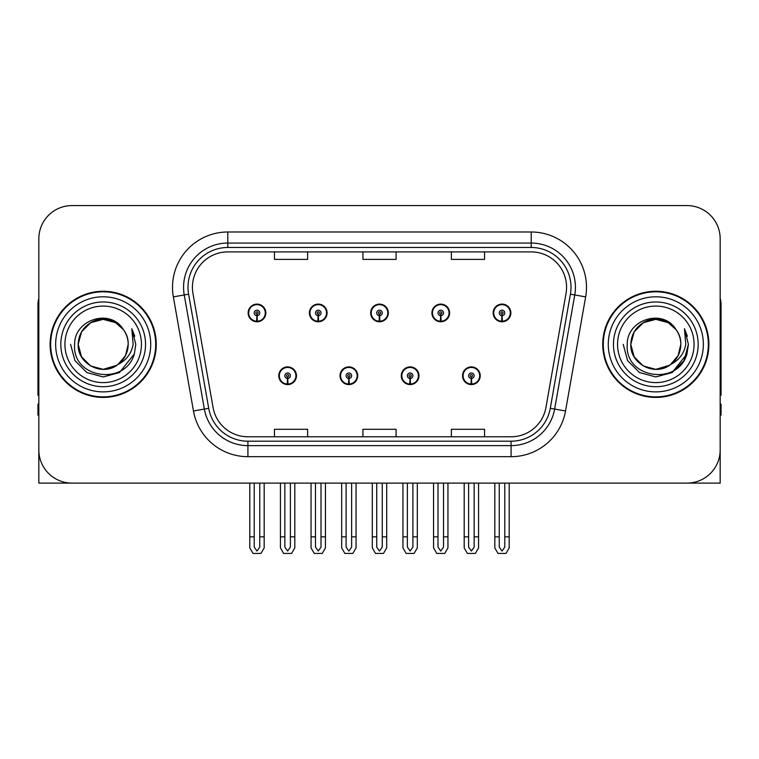 <?xml version="1.0" encoding="UTF-8"?>
<svg xmlns="http://www.w3.org/2000/svg" width="759" height="759" viewBox="0 0 759 759"><rect width="100%" height="100%" fill="white"/><g stroke="black" fill="none" stroke-linecap="round" stroke-linejoin="round"><path stroke-width="1.14" d="M655.814 483.103L720.168 483.103L720.168 238.743A33.168 33.168 0 0 0 686.99 205.575L72.01 205.575A33.168 33.168 0 0 0 38.832 238.743L38.832 483.103L103.186 483.103M278.771 375.743A8.842 8.842 0 0 0 287.614 384.585A8.842 8.842 0 0 0 296.465 375.743A8.842 8.842 0 0 0 287.614 366.891A8.842 8.842 0 0 0 278.771 375.743M340.023 375.743A8.842 8.842 0 0 0 348.874 384.585A8.842 8.842 0 0 0 357.717 375.743A8.842 8.842 0 0 0 348.874 366.891A8.842 8.842 0 0 0 340.023 375.743M401.283 375.743A8.842 8.842 0 0 0 410.126 384.585A8.842 8.842 0 0 0 418.977 375.743A8.842 8.842 0 0 0 410.126 366.891A8.842 8.842 0 0 0 401.283 375.743M431.909 312.936A8.842 8.842 0 0 0 440.751 321.778A8.842 8.842 0 0 0 449.603 312.936A8.842 8.842 0 0 0 440.751 304.093A8.842 8.842 0 0 0 431.909 312.936M370.658 312.936A8.842 8.842 0 0 0 379.5 321.778A8.842 8.842 0 0 0 388.342 312.936A8.842 8.842 0 0 0 379.5 304.093A8.842 8.842 0 0 0 370.658 312.936M309.397 312.936A8.842 8.842 0 0 0 318.249 321.778A8.842 8.842 0 0 0 327.091 312.936A8.842 8.842 0 0 0 318.249 304.093A8.842 8.842 0 0 0 309.397 312.936M248.146 312.936A8.842 8.842 0 0 0 256.988 321.778A8.842 8.842 0 0 0 265.83 312.936A8.842 8.842 0 0 0 256.988 304.093A8.842 8.842 0 0 0 248.146 312.936M462.535 375.743A8.842 8.842 0 0 0 471.386 384.585A8.842 8.842 0 0 0 480.229 375.743A8.842 8.842 0 0 0 471.386 366.891A8.842 8.842 0 0 0 462.535 375.743M493.17 312.936A8.842 8.842 0 0 0 502.012 321.778A8.842 8.842 0 0 0 510.854 312.936A8.842 8.842 0 0 0 502.012 304.093A8.842 8.842 0 0 0 493.17 312.936M50.113 344.339A53.073 53.073 0 0 0 103.186 397.412A53.073 53.073 0 0 0 156.259 344.339A53.073 53.073 0 0 0 103.186 291.266A53.073 53.073 0 0 0 50.113 344.339M602.741 344.339A53.073 53.073 0 0 0 655.814 397.412A53.073 53.073 0 0 0 708.887 344.339A53.073 53.073 0 0 0 655.814 291.266A53.073 53.073 0 0 0 602.741 344.339M192.416 287.281A35.379 35.379 0 0 1 227.795 251.903L531.205 251.903A35.379 35.379 0 0 1 566.043 293.429L545.93 407.536A35.379 35.379 0 0 1 511.082 436.776L247.918 436.776A35.379 35.379 0 0 1 213.07 407.536L192.957 293.429A35.379 35.379 0 0 1 192.416 287.281M187.995 287.281A39.81 39.81 0 0 0 188.602 294.198L208.716 408.304A39.81 39.81 0 0 0 247.918 441.197L511.082 441.197A39.81 39.81 0 0 0 550.284 408.304L570.398 294.198A39.81 39.81 0 0 0 531.205 247.481L227.795 247.481A39.81 39.81 0 0 0 187.995 287.281M173.356 296.883A55.284 55.284 0 0 1 227.795 231.998L531.205 231.998A55.284 55.284 0 0 1 585.644 296.883L565.531 410.989A55.284 55.284 0 0 1 511.082 456.681L247.918 456.681A55.284 55.284 0 0 1 193.469 410.989L173.356 296.883L184.238 294.966A44.231 44.231 0 0 1 227.795 243.06L531.205 243.06A44.231 44.231 0 0 1 574.762 294.966L554.639 409.073A44.231 44.231 0 0 1 511.082 445.618L247.918 445.618A44.231 44.231 0 0 1 204.361 409.073L184.238 294.966A44.231 44.231 0 0 1 183.574 287.281M686.99 205.575L72.01 205.575M38.832 238.743L38.832 449.935A33.168 33.168 0 0 0 72.01 483.103L686.99 483.103A33.168 33.168 0 0 0 720.168 449.935L720.168 238.743M362.916 251.903L362.916 259.388L396.084 259.388L396.084 251.903M274.454 251.903L274.454 259.388L307.632 259.388L307.632 251.903M451.368 251.903L451.368 259.388L484.546 259.388L484.546 251.903M396.084 436.776L396.084 429.29L362.916 429.29L362.916 436.776M307.632 436.776L307.632 429.29L274.454 429.29L274.454 436.776M484.546 436.776L484.546 429.29L451.368 429.29L451.368 436.776M474.147 483.103L474.147 547.106L471.386 551.053L468.616 547.106L468.616 536.841L464.195 536.841L464.195 547.894L467.392 553.425L475.381 553.425L478.568 547.894L478.568 483.103M471.263 378.504L471.026 384.026A8.292 8.292 0 0 1 463.094 375.743A8.292 8.292 0 0 1 471.386 367.451A8.292 8.292 0 0 1 479.679 375.743A8.292 8.292 0 0 1 471.747 384.026L471.5 378.504A2.761 2.761 0 0 0 474.147 375.743A2.761 2.761 0 0 0 471.386 372.973A2.761 2.761 0 0 0 468.616 375.743A2.761 2.761 0 0 0 471.263 378.504L471.339 376.844A1.11 1.11 0 0 1 470.276 375.743A1.11 1.11 0 0 1 471.386 374.633A1.11 1.11 0 0 1 472.487 375.743A1.11 1.11 0 0 1 471.434 376.844L471.5 378.504M479.944 377.954L479.375 377.954M479.375 373.532L479.944 373.532M463.388 377.954L462.819 377.954M462.819 373.532L463.388 373.532M464.195 483.103L464.195 536.841M468.616 483.103L468.616 536.841M474.147 536.841L478.568 536.841M504.773 483.103L504.773 547.106L502.012 551.053L499.251 547.106L499.251 536.841L494.821 536.841L494.821 547.894L498.018 553.425L506.006 553.425L509.194 547.894L509.194 483.103M501.889 315.697L501.652 321.218A8.292 8.292 0 0 1 493.72 312.936A8.292 8.292 0 0 1 502.012 304.644A8.292 8.292 0 0 1 510.304 312.936A8.292 8.292 0 0 1 502.373 321.218L502.135 315.697A2.761 2.761 0 0 0 504.773 312.936A2.761 2.761 0 0 0 502.012 310.175A2.761 2.761 0 0 0 499.251 312.936A2.761 2.761 0 0 0 501.889 315.697L501.965 314.046A1.11 1.11 0 0 1 500.902 312.936A1.11 1.11 0 0 1 502.012 311.835A1.11 1.11 0 0 1 503.113 312.936A1.11 1.11 0 0 1 502.06 314.046L502.135 315.697M510.579 315.146L510.001 315.146M510.001 310.725L510.579 310.725M494.014 315.146L493.445 315.146M493.445 310.725L494.014 310.725M494.821 483.103L494.821 536.841M499.251 483.103L499.251 536.841M504.773 536.841L509.194 536.841M38.832 415.107L37.95 415.107L37.95 404.044L38.832 404.044M38.832 298.344A22.115 22.115 0 0 0 37.95 304.53L37.95 395.202A22.115 22.115 0 0 1 38.832 395.145M412.896 483.103L412.896 547.106L410.126 551.053L407.365 547.106L407.365 536.841L402.944 536.841L402.944 547.894L406.131 553.425L414.12 553.425L417.317 547.894L417.317 483.103M410.012 378.504L409.765 384.026A8.292 8.292 0 0 1 401.834 375.743A8.292 8.292 0 0 1 410.126 367.451A8.292 8.292 0 0 1 418.418 375.743A8.292 8.292 0 0 1 410.486 384.026L410.249 378.504A2.761 2.761 0 0 0 412.896 375.743A2.761 2.761 0 0 0 410.126 372.973A2.761 2.761 0 0 0 407.365 375.743A2.761 2.761 0 0 0 410.012 378.504L410.078 376.844A1.11 1.11 0 0 1 409.025 375.743A1.11 1.11 0 0 1 410.126 374.633A1.11 1.11 0 0 1 411.236 375.743A1.11 1.11 0 0 1 410.173 376.844L410.249 378.504M418.693 377.954L418.124 377.954M418.124 373.532L418.693 373.532M402.137 377.954L401.558 377.954M401.558 373.532L402.137 373.532M402.944 483.103L402.944 536.841M407.365 483.103L407.365 536.841M412.896 536.841L417.317 536.841M351.635 483.103L351.635 547.106L348.874 551.053L346.104 547.106L346.104 536.841L341.683 536.841L341.683 547.894L344.88 553.425L352.869 553.425L356.056 547.894L356.056 483.103M348.751 378.504L348.514 384.026A8.292 8.292 0 0 1 340.582 375.743A8.292 8.292 0 0 1 348.874 367.451A8.292 8.292 0 0 1 357.166 375.743A8.292 8.292 0 0 1 349.235 384.026L348.988 378.504A2.761 2.761 0 0 0 351.635 375.743A2.761 2.761 0 0 0 348.874 372.973A2.761 2.761 0 0 0 346.104 375.743A2.761 2.761 0 0 0 348.751 378.504L348.827 376.844A1.11 1.11 0 0 1 347.764 375.743A1.11 1.11 0 0 1 348.874 374.633A1.11 1.11 0 0 1 349.975 375.743A1.11 1.11 0 0 1 348.922 376.844L348.988 378.504M357.442 377.954L356.863 377.954M356.863 373.532L357.442 373.532M340.876 377.954L340.307 377.954M340.307 373.532L340.876 373.532M341.683 483.103L341.683 536.841M346.104 483.103L346.104 536.841M351.635 536.841L356.056 536.841M290.384 483.103L290.384 547.106L287.614 551.053L284.853 547.106L284.853 536.841L280.432 536.841L280.432 547.894L283.619 553.425L291.608 553.425L294.805 547.894L294.805 483.103M287.5 378.504L287.253 384.026A8.292 8.292 0 0 1 279.321 375.743A8.292 8.292 0 0 1 287.614 367.451A8.292 8.292 0 0 1 295.906 375.743A8.292 8.292 0 0 1 287.974 384.026L287.737 378.504A2.761 2.761 0 0 0 290.384 375.743A2.761 2.761 0 0 0 287.614 372.973A2.761 2.761 0 0 0 284.853 375.743A2.761 2.761 0 0 0 287.5 378.504L287.566 376.844A1.11 1.11 0 0 1 286.513 375.743A1.11 1.11 0 0 1 287.614 374.633A1.11 1.11 0 0 1 288.724 375.743A1.11 1.11 0 0 1 287.661 376.844L287.737 378.504M296.181 377.954L295.612 377.954M295.612 373.532L296.181 373.532M279.625 377.954L279.056 377.954M279.056 373.532L279.625 373.532M280.432 483.103L280.432 536.841M284.853 483.103L284.853 536.841M290.384 536.841L294.805 536.841M443.522 483.103L443.522 547.106L440.751 551.053L437.99 547.106L437.99 536.841L433.569 536.841L433.569 547.894L436.757 553.425L444.755 553.425L447.943 547.894L447.943 483.103M440.637 315.697L440.391 321.218A8.292 8.292 0 0 1 432.459 312.936A8.292 8.292 0 0 1 440.751 304.644A8.292 8.292 0 0 1 449.053 312.936A8.292 8.292 0 0 1 441.121 321.218L440.875 315.697A2.761 2.761 0 0 0 443.522 312.936A2.761 2.761 0 0 0 440.751 310.175A2.761 2.761 0 0 0 437.99 312.936A2.761 2.761 0 0 0 440.637 315.697L440.704 314.046A1.11 1.11 0 0 1 439.651 312.936A1.11 1.11 0 0 1 440.751 311.835A1.11 1.11 0 0 1 441.861 312.936A1.11 1.11 0 0 1 440.808 314.046L440.875 315.697M449.319 315.146L448.749 315.146M448.749 310.725L449.319 310.725M432.763 315.146L432.194 315.146M432.194 310.725L432.763 310.725M433.569 483.103L433.569 536.841M437.99 483.103L437.99 536.841M443.522 536.841L447.943 536.841M382.261 483.103L382.261 547.106L379.5 551.053L376.739 547.106L376.739 536.841L372.308 536.841L372.308 547.894L375.506 553.425L383.494 553.425L386.692 547.894L386.692 483.103M379.377 315.697L379.139 321.218A8.292 8.292 0 0 1 371.208 312.936A8.292 8.292 0 0 1 379.5 304.644A8.292 8.292 0 0 1 387.792 312.936A8.292 8.292 0 0 1 379.861 321.218L379.623 315.697A2.761 2.761 0 0 0 382.261 312.936A2.761 2.761 0 0 0 379.5 310.175A2.761 2.761 0 0 0 376.739 312.936A2.761 2.761 0 0 0 379.377 315.697L379.453 314.046A1.11 1.11 0 0 1 378.39 312.936A1.11 1.11 0 0 1 379.5 311.835A1.11 1.11 0 0 1 380.61 312.936A1.11 1.11 0 0 1 379.547 314.046L379.623 315.697M388.067 315.146L387.488 315.146M387.488 310.725L388.067 310.725M371.512 315.146L370.933 315.146M370.933 310.725L371.512 310.725M372.308 483.103L372.308 536.841M376.739 483.103L376.739 536.841M382.261 536.841L386.692 536.841M321.01 483.103L321.01 547.106L318.249 551.053L315.478 547.106L315.478 536.841L311.057 536.841L311.057 547.894L314.245 553.425L322.243 553.425L325.431 547.894L325.431 483.103M318.125 315.697L317.879 321.218A8.292 8.292 0 0 1 309.947 312.936A8.292 8.292 0 0 1 318.249 304.644A8.292 8.292 0 0 1 326.541 312.936A8.292 8.292 0 0 1 318.609 321.218L318.363 315.697A2.761 2.761 0 0 0 321.01 312.936A2.761 2.761 0 0 0 318.249 310.175A2.761 2.761 0 0 0 315.478 312.936A2.761 2.761 0 0 0 318.125 315.697L318.192 314.046A1.11 1.11 0 0 1 317.139 312.936A1.11 1.11 0 0 1 318.249 311.835A1.11 1.11 0 0 1 319.349 312.936A1.11 1.11 0 0 1 318.296 314.046L318.363 315.697M326.806 315.146L326.237 315.146M326.237 310.725L326.806 310.725M310.251 315.146L309.681 315.146M309.681 310.725L310.251 310.725M311.057 483.103L311.057 536.841M315.478 483.103L315.478 536.841M321.01 536.841L325.431 536.841M259.749 483.103L259.749 547.106L256.988 551.053L254.227 547.106L254.227 536.841L249.806 536.841L249.806 547.894L252.994 553.425L260.982 553.425L264.179 547.894L264.179 483.103M256.865 315.697L256.627 321.218A8.292 8.292 0 0 1 248.696 312.936A8.292 8.292 0 0 1 256.988 304.644A8.292 8.292 0 0 1 265.28 312.936A8.292 8.292 0 0 1 257.348 321.218L257.111 315.697A2.761 2.761 0 0 0 259.749 312.936A2.761 2.761 0 0 0 256.988 310.175A2.761 2.761 0 0 0 254.227 312.936A2.761 2.761 0 0 0 256.865 315.697L256.94 314.046A1.11 1.11 0 0 1 255.887 312.936A1.11 1.11 0 0 1 256.988 311.835A1.11 1.11 0 0 1 258.098 312.936A1.11 1.11 0 0 1 257.035 314.046L257.111 315.697M265.555 315.146L264.986 315.146M264.986 310.725L265.555 310.725M248.999 315.146L248.421 315.146M248.421 310.725L248.999 310.725M249.806 483.103L249.806 536.841M254.227 483.103L254.227 536.841M259.749 536.841L264.179 536.841M720.168 404.044L721.05 404.044L721.05 415.107L720.168 415.107M720.168 298.344A22.115 22.115 0 0 1 721.05 304.53L721.05 395.202A22.115 22.115 0 0 0 720.168 395.145M141.449 344.339A38.263 38.263 0 0 1 103.186 382.602A38.263 38.263 0 0 1 64.923 344.339A38.263 38.263 0 0 1 103.186 306.076A38.263 38.263 0 0 1 141.449 344.339M116.82 365.288L103.186 369.339L90.691 365.99L81.536 356.834L78.186 344.339C78.528 334.909 82.693 327.698 90.691 322.689C106.269 312.717 129.03 325.858 128.186 344.339C127.844 353.76 123.679 360.98 115.681 365.99C100.103 375.961 77.342 362.821 78.186 344.339C78.528 334.909 82.693 327.698 90.691 322.689C106.269 312.717 129.03 325.858 128.186 344.339L125.548 355.516L118.062 364.424A25 25 0 0 0 123.442 329.691C110.586 307.793 74.088 319.596 74.629 344.339C71.735 378.627 125.548 386.322 134.362 353.865L135.785 344.339L131.81 328.751L133.148 344.339C131.449 353.533 126.421 360.221 118.081 364.415L115.681 365.99L103.186 369.339L90.691 365.99L81.536 356.834L78.186 344.339L81.536 331.844L90.691 322.689M50.663 344.339A52.523 52.523 0 0 1 103.186 291.817A52.523 52.523 0 0 1 155.709 344.339A52.523 52.523 0 0 1 103.186 396.862A52.523 52.523 0 0 1 50.663 344.339M128.186 344.339C127.844 353.76 123.679 360.98 115.681 365.99C100.103 375.961 77.342 362.821 78.186 344.339L81.536 331.844L90.691 322.689L103.186 319.34L115.681 322.689L123.442 329.691M118.081 364.415C103.044 376.9 77.133 364.149 78.186 344.339C79.145 331.408 85.805 323.239 98.167 319.852M131.81 328.751L134.76 336.237M134.362 353.865L119.486 372.565L103.186 376.938L86.887 372.565L74.961 360.639L70.587 344.339M694.077 344.339A38.263 38.263 0 0 1 655.814 382.602A38.263 38.263 0 0 1 617.551 344.339A38.263 38.263 0 0 1 655.814 306.076A38.263 38.263 0 0 1 694.077 344.339M669.447 365.288L655.814 369.339L643.319 365.99L634.163 356.834L630.814 344.339C631.156 334.909 635.321 327.698 643.319 322.689C658.897 312.717 681.658 325.858 680.814 344.339C680.472 353.76 676.307 360.98 668.309 365.99C652.731 375.961 629.97 362.821 630.814 344.339C629.761 364.149 655.672 376.9 670.709 364.415A25 25 0 0 0 676.07 329.691C663.214 307.793 626.716 319.596 627.257 344.339C624.363 378.627 678.176 386.322 686.99 353.865L688.413 344.339L684.438 328.751L685.775 344.339C684.077 353.533 679.049 360.221 670.709 364.415L668.309 365.99L655.814 369.339L643.319 365.99L634.163 356.834L630.814 344.339L634.163 331.844L643.319 322.689M603.291 344.339A52.523 52.523 0 0 1 655.814 291.817A52.523 52.523 0 0 1 708.337 344.339A52.523 52.523 0 0 1 655.814 396.862A52.523 52.523 0 0 1 603.291 344.339M680.814 344.339C680.472 353.76 676.307 360.98 668.309 365.99C652.731 375.961 629.97 362.821 630.814 344.339C631.156 334.909 635.321 327.698 643.319 322.689C658.897 312.717 681.658 325.858 680.814 344.339L678.11 355.629L670.482 364.576M650.795 319.852C638.433 323.239 631.773 331.408 630.814 344.339L634.163 331.844L643.319 322.689L655.814 319.34L668.309 322.689L676.07 329.691M684.438 328.751L687.388 336.246M686.99 353.865L672.113 372.565L655.814 376.938L639.514 372.565L627.589 360.639L623.215 344.339L627.589 360.639L639.514 372.565L655.814 376.938L672.113 372.565L684.039 360.639L688.413 344.339M531.205 231.998L531.205 247.481M184.238 294.966L188.602 294.198M247.918 456.681L247.918 441.197M511.082 441.197L511.082 456.681M550.284 408.304L565.531 410.989M193.469 410.989L208.716 408.304M570.398 294.198L585.644 296.883M227.795 231.998L227.795 247.481M471.026 384.026A8.292 8.292 0 0 1 463.094 375.743M501.652 321.218A8.292 8.292 0 0 1 493.72 312.936M409.765 384.026A8.292 8.292 0 0 1 401.834 375.743M348.514 384.026A8.292 8.292 0 0 1 340.582 375.743M287.253 384.026A8.292 8.292 0 0 1 279.321 375.743M440.391 321.218A8.292 8.292 0 0 1 432.459 312.936M379.139 321.218A8.292 8.292 0 0 1 371.208 312.936M317.879 321.218A8.292 8.292 0 0 1 309.947 312.936M256.627 321.218A8.292 8.292 0 0 1 248.696 312.936M145.548 344.339A42.362 42.362 0 0 1 103.186 386.701A42.362 42.362 0 0 1 60.824 344.339A42.362 42.362 0 0 1 103.186 301.978A42.362 42.362 0 0 1 145.548 344.339M55.644 344.339A47.542 47.542 0 0 1 103.186 296.797A47.542 47.542 0 0 1 150.728 344.339A47.542 47.542 0 0 1 103.186 391.881A47.542 47.542 0 0 1 55.644 344.339M698.176 344.339A42.362 42.362 0 0 1 655.814 386.701A42.362 42.362 0 0 1 613.452 344.339A42.362 42.362 0 0 1 655.814 301.978A42.362 42.362 0 0 1 698.176 344.339M608.272 344.339A47.542 47.542 0 0 1 655.814 296.797A47.542 47.542 0 0 1 703.356 344.339A47.542 47.542 0 0 1 655.814 391.881A47.542 47.542 0 0 1 608.272 344.339"/></g></svg>
